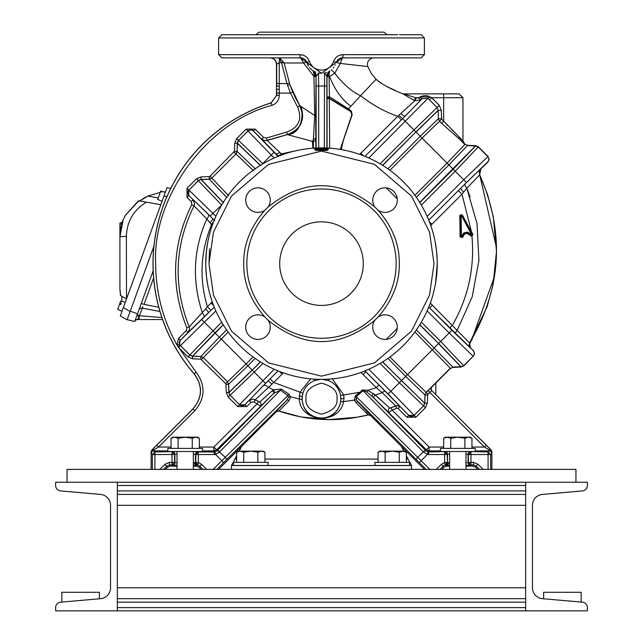 <?xml version="1.0" encoding="UTF-8"?>
<svg xmlns="http://www.w3.org/2000/svg" width="643" height="643" viewBox="0 0 643 643"><rect width="100%" height="100%" fill="white"/><g stroke="black" fill="none" stroke-linecap="round" stroke-linejoin="round"><path stroke-width="0.96" d="M264.868 210.285L268.155 206.99C303.721 178.569 339.279 178.569 374.845 206.99L378.132 210.285C392.495 226.738 399.552 244.517 399.303 263.63C399.552 282.735 392.495 300.514 378.132 316.967L374.845 320.262C339.279 348.683 303.721 348.683 268.155 320.262L264.868 316.967C250.505 300.514 243.448 282.735 243.697 263.63C243.448 244.517 250.505 226.738 264.868 210.285A12.281 12.281 0 0 1 245.706 200.11A12.281 12.281 0 0 1 257.988 187.828A12.281 12.281 0 0 1 268.155 206.99M396.152 263.63A74.652 74.652 0 0 0 321.5 188.978A74.652 74.652 0 0 0 246.848 263.63A74.652 74.652 0 0 0 321.5 338.274A74.652 74.652 0 0 0 396.152 263.63M276.779 34.722L273.524 34.722M273.42 34.722L233.465 34.722M285.058 34.722L285.942 34.722M286.818 34.722L287.702 34.722M255.914 34.722L259.065 32.15L383.935 32.15L387.086 34.722M397.687 34.722L283.418 34.722M437.224 262.071L437.24 263.63A115.74 115.74 0 0 1 321.5 379.362A115.74 115.74 0 0 1 205.76 263.63L206.387 251.614L207.777 242.138A115.74 115.74 0 0 1 322.633 147.89L327.617 148.051A115.74 115.74 0 0 1 437.24 263.63L435.608 282.984M424.42 469.382L370.641 415.611L368.222 414.928L355.933 402.59L354.341 400.163L355.475 395.614L360.048 392.254L340.573 395.469L340.846 399.207A19.354 19.354 0 0 1 321.5 418.006A19.354 19.354 0 0 1 302.218 396.932L302.933 393.251L273.725 382.456L255.343 399.665L254.098 401.915L260.294 406.103A2.572 2.572 76 0 0 259.684 402.012L253.278 399.038L249.211 400.525L251.027 402.349L254.098 401.915M303.287 55.218L299.935 54.655L218.62 54.655L218.62 37.937L424.38 37.937L421.165 34.722L399.383 34.722M151.105 469.382L151.105 451.804L151.861 449.979L192.892 408.956C202.473 397.623 202.891 385.945 194.146 373.937L196.171 372.249L177.098 345.187L179.493 344.262L180.37 340.147L178.545 338.331L177.098 345.187C162.936 319.844 155.791 292.653 155.654 263.63C152.278 196.75 207.207 122.049 272.045 105.323L271.081 102.864L276.49 95.502L276.49 64.212C276.104 60.394 273.958 58.28 270.052 57.87M320.367 147.89A0.643 0.563 89.4 0 1 320.937 148.477L315.978 148.637A0.643 0.563 -93 0 0 315.383 148.051L322.633 147.89A0.643 0.563 90.6 0 0 322.063 148.477L321.331 149.819L320.142 147.898M436.517 250.698L437.2 260.736M436.493 250.481L435.223 242.138A115.74 115.74 0 0 0 322.858 147.898A115.74 115.74 0 0 1 435.223 242.138M426.164 469.382L356.439 400.018A2.572 1.101 -18.4 0 0 354.341 400.163L343.531 401.634A3.215 1.334 10.7 0 0 340.517 402.397C337.816 412.493 331.475 417.829 321.5 418.408C310.111 417.395 303.673 411.295 302.178 400.115A3.215 1.342 -3.9 0 0 299.252 399.006L290.58 396.787L289.061 400.742L278.901 410.998L300.956 416.953L328.903 419.598L357.283 417.186L368.367 414.864M340.517 402.397L340.846 399.207A3.215 0.747 1.4 0 1 343.981 398.547L343.531 401.634C339.496 425.16 300.353 422.756 299.252 399.006L299.855 392.359L310.714 378.864M462.486 237.564L461.931 237.235L464.053 233.594L464.608 233.915L462.486 237.564L460.091 236.929L459.809 215.437L461.079 214.754L462.221 214.81L472.854 234.349L471.954 236.23C474.751 267.898 468.241 297.58 452.423 325.278L449.69 328.01L429.653 307.973L432.385 305.24L469.88 343.346A168.442 168.442 0 0 0 472.275 338.724L469.824 343.169A3.858 3.641 -42.1 0 0 470.025 347.284M464.334 232.645L464.463 233.272L467.533 232.838L466.906 232.099L463.49 233.248L464.045 233.578L467.035 232.742L467.172 233.369L464.608 233.915L464.479 233.288L461.931 237.235L460.734 236.921L460.452 215.429L461.111 214.866L471.721 234.896L471.046 236.013L467.172 233.369L467.533 232.838L471.874 235.603L471.954 236.23L471.046 236.013M279.094 57.87L300.602 57.87A3.215 0.675 -90 0 1 299.935 54.655C304.557 54.856 307.732 57.123 309.444 61.463L309.444 61.463C311.59 66.944 315.609 69.814 321.5 70.087C327.4 69.806 331.418 66.936 333.556 61.463L333.556 61.463C335.284 57.106 338.459 54.84 343.073 54.655A3.215 0.675 90 0 1 342.397 57.87L421.165 57.87L342.397 57.87L340.34 63.432L334.778 73.254C343.45 84.378 352.059 91.861 360.602 95.703L347.879 109.519L350.829 111.392L351.906 114.623L343.595 139.41L341.24 149.586M308.206 58.931L307.33 57.846M306.02 56.672L304.292 55.628M491.895 469.382L491.895 451.804L491.139 449.979L431.807 390.655L431.051 388.83L431.807 387.014L450.285 368.535L452.833 367.41L461.007 367.032L463.828 365.907L473.16 356.238L463.828 365.57L461.007 367.032M467.389 145.294L464.841 144.169L467.389 145.294L475.555 145.672L478.376 146.797L488.045 156.466L489.17 159.191L488.045 161.915L480.707 169.045L479.324 171.568L479.67 174.832L479.308 171.641M373.872 57.87A6.43 6.43 0 0 0 367.868 66.583L371.308 73.503L376.083 79.242L375.649 79.732L376.099 79.25C381.548 84.145 390.309 88.927 402.389 93.597L414.293 100.437L402.389 93.597A3.215 3.215 -90 0 0 403.691 93.878L459.102 93.878L403.691 93.878A3.215 3.215 0 0 1 402.389 93.597M250.706 129.822L253.438 130.947L255.255 129.13L246.165 129.13L247.981 130.947L250.706 129.822M470.146 347.429A3.858 3.858 81.6 0 1 469.88 343.354L469.88 343.354C469.663 346.987 469.792 348.393 470.258 347.566L473.497 350.789L474.622 353.513L473.497 356.238M194.146 373.937A168.482 168.482 0 0 1 271.081 102.864M244.903 57.87L278.901 57.87M364.099 57.87L421.165 57.87L424.38 54.655L343.073 54.655L339.97 55.129M374.845 206.99A12.281 12.281 0 0 1 385.02 187.828A12.281 12.281 0 0 1 390.775 210.96A12.281 12.281 0 0 1 378.132 210.285M378.132 316.967A12.281 12.281 0 0 1 397.294 327.142A12.281 12.281 0 0 1 385.02 339.424A12.281 12.281 0 0 1 374.845 320.262M268.155 320.262A12.281 12.281 0 0 1 257.988 339.424A12.281 12.281 0 0 1 252.225 316.292A12.281 12.281 0 0 1 264.868 316.967M279.705 263.63A41.795 41.795 0 0 0 321.5 305.417A41.795 41.795 0 0 0 363.295 263.63A41.795 41.795 0 0 0 321.5 221.835A41.795 41.795 0 0 0 279.705 263.63M236.64 455.815L231.48 465.524L411.52 465.524L411.52 469.382M231.48 465.524L231.48 469.382M411.52 465.524L406.36 455.815M241.728 446.242L239.132 451.129M403.868 451.129L401.272 446.242M369.476 34.722L366.221 34.722M192.892 408.956L192.98 408.956C202.569 397.599 202.987 385.921 194.234 373.929A168.418 168.418 0 0 1 271.274 102.872L276.49 95.502M376.356 79.515L376.774 79.917M377.537 80.608L381.339 83.437M386.17 86.218L395.276 90.478M466.995 188.696L470.065 196.806M480.795 169.165L479.686 174.856L496.468 247.483M496.492 249.42L496.259 259.362M496.155 261.203L495.271 270.896M494.515 276.482L471.93 339.223M469.76 342.775L470.186 347.678L455.783 334.047A3.858 1.624 134.5 0 1 457.085 330.462L472.211 296.801L478.922 260.528L477.01 223.579L466.802 188.23L461.979 194.194L471.464 231.721L470.901 232.027L472.34 234.647L471.874 235.603M380.503 399.882L377.28 396.892M296.134 99.159L292.798 92.078L290.443 93.098L297.588 107.035C302.499 119.1 298.874 127.451 286.722 132.08L266.306 138.036L263.574 137.449L255.255 129.13M313.069 70.794A6.43 6.43 123.2 0 1 313.077 70.802L313.205 70.883A6.43 6.43 -57.5 0 1 316.179 76.308L318.454 72.997A15.432 15.432 0 0 0 321.516 73.302A15.432 15.432 0 0 1 318.454 72.997L318.695 86.025L316.123 86.025L316.018 76.204A2.572 1.077 0.5 0 0 314.146 75.175L313.133 70.834L312.474 70.392M400.975 113.506A5.144 0.836 -135.2 0 0 404.994 116.343L420.924 99.922L414.807 100.718L397.784 116.295L401.417 119.928L402.655 118.69L413.939 129.966L437.103 107.518L438.164 110.331L441.307 110.411L439.298 105.323L437.103 107.518L429.516 99.93L431.71 97.736L430.151 96.844L419.967 96.964L421.077 96.45M421.704 96.225L422.379 96.032M422.684 95.96L425.047 95.646M425.827 95.654L427.314 95.815M427.78 95.911L428.326 96.056M464.841 144.169L462.96 140.954L462.96 97.736L443.67 97.736L443.67 121.117L447.713 125.594M451.852 129.725L455.799 133.463M428.76 307.105L473.497 350.789M469.068 345.339L470.186 347.678M469.157 345.862L469.655 342.88C501.644 288.699 505.004 232.726 479.766 174.976M469.655 342.904L487.097 306.751L493.141 284.391L496.5 251.349L493.334 216.916L487.539 194.588L479.686 174.84L466.802 188.23A5.144 2.106 -134.6 0 1 465.227 183.729L479.855 169.664M365.634 411.93L367.37 413.674M391.185 407.67L389.891 408.168A2.572 2.572 -73.1 0 0 388.991 412.388L392.126 410.065L396.683 408.201L395.678 405.837L391.185 407.67L392.126 410.065L393.685 409.446M285.388 401.73L283.579 403.579M281.811 405.403L279.858 407.437M278.443 408.932L276.94 410.572M276.578 410.981L286.818 400.259L288.578 397.205L287.895 395.582L221.859 460.718L213.476 469.101L213.765 469.382M368.222 414.928C338.089 422.29 308.367 421.004 279.054 411.07L276.313 411.657L218.588 469.382M276.49 85.728L276.49 89.16M276.699 93.098L279.271 93.098L279.279 83.566L286.971 83.566L290.443 93.098L279.271 93.098L279.271 95.51L276.699 95.51L276.707 89.16L279.279 89.409M151.105 451.804L151.29 453.484A2.572 2.572 -45 0 1 153.862 450.912L153.781 449.931L151.209 451.844L151.965 450.028L156.699 445.237L158.524 447.054L194.805 410.773C205.302 398.266 205.76 385.422 196.171 372.249M312.9 148.212L312.394 141.364L287.252 134.596C301.27 129.251 305.449 119.622 299.783 105.701L296.15 99.183M214.24 307.105L188.077 332.439L189.581 328.798L189.203 326.853L186.816 327.817L186.261 330.615L178.545 338.331M203.96 317.337A5.144 2.033 45.4 0 0 202.416 312.98C191.807 280.613 193.278 249.283 206.829 218.974L194.025 205.848L191.743 204.667C171.994 244.975 170.347 286.022 186.816 327.817M179.493 344.262L180.072 345.275L178.063 346.874L178.545 347.421L180.474 345.604A3.858 3.858 -90 0 1 180.474 340.147L208.557 312.779A5.144 0.683 45.1 0 0 205.647 308.913L189.195 326.837C173.015 285.765 174.623 245.433 194.025 205.848L194.596 203.799L193.101 199.844L191.284 201.661L191.743 204.667M187.009 197.385L188.825 195.56L188.825 190.111L187.009 188.286L187.009 197.385L191.284 201.661M196.509 178.786L198.325 180.603L201.05 179.469L201.042 176.897L196.509 178.786L187.009 188.286M226.802 197.53L209.288 179.124L201.155 179.469L201.042 176.897L209.176 176.552L209.288 179.124L211.844 177.998L210.028 176.174L209.176 176.552M234.052 152.158L235.868 153.974L236.994 151.41L234.422 151.298L210.028 176.174M234.422 151.298L234.775 143.172L237.347 143.285L238.473 140.455L236.656 138.639L234.775 143.172L237.452 143.172L238.585 140.455L262.706 163.611L271.266 155.059L247.981 130.947L238.473 140.455L247.981 131.059A3.858 3.858 0 0 1 253.438 131.059L278.025 156.362M278.25 156.273L261.757 139.274L265.286 140.777L267.207 140.447L266.306 138.036M289.061 400.742A2.572 1.294 44.4 0 0 286.818 400.259L226.408 459.825A2.572 0.964 -134.6 0 0 225.275 457.326L219.496 452.021A2.572 0.9 -135.4 0 0 217.045 450.831L217.23 450.647A2.572 0.964 44.6 0 1 219.729 451.78L280.477 390.172L273.588 393.484L216.611 449.787L213.886 447.054L199.33 447.054M193.35 454.119L195.769 454.545L198.341 451.973L214.32 451.973L217.045 450.831L216.611 449.787L213.886 450.912L213.886 447.054L257.28 403.659L258.502 401.393L253.278 399.038M246.799 406.577L244.983 404.76L239.526 404.76L237.709 406.577L246.799 406.577L251.027 402.349M228.201 397.077L230.017 395.252L228.892 392.535L226.32 392.535L228.201 397.077L237.709 406.577M271.812 384.048A5.144 0.731 44.9 0 0 267.826 381.09L265.535 383.381L254.25 372.096L230.13 395.252L228.884 392.431L252.152 370.006L247.941 365.787L228.538 384.297L228.884 392.431L226.32 392.535L225.966 384.41L228.538 384.297L227.413 381.733L225.597 383.549L225.966 384.41M201.572 359.533L203.389 357.717L200.833 356.592L200.72 359.156L225.597 383.549M200.72 359.156L192.587 358.81L192.595 356.238L189.87 355.105L188.053 356.921L192.587 358.81L192.699 356.238L200.833 356.479L203.389 357.604L227.518 381.733L228.643 384.297L228.996 392.535A3.858 3.858 97.9 0 0 230.13 395.252L239.526 404.76L230.13 395.252A3.858 3.858 -84.4 0 1 228.996 392.535A2.572 2.572 80.1 0 0 228.996 392.431M151.861 449.979L153.781 449.931L158.524 447.054L171.046 447.054M325.583 72.747L326.162 72.579M329.578 71.019L329.071 75.078L329.401 96.78L348.313 108.739L347.726 109.768L329.288 98.54L329.69 148.179M367.868 66.583L340.34 63.432L336.249 62.411L342.397 57.87A6.43 6.43 0 0 0 337.165 60.563A6.43 6.43 0 0 1 342.397 57.87M335.051 65.248L335.316 64.75M315.817 72.217L314.451 71.598M311.389 69.524L310.28 68.463M308.286 65.835L307.684 64.75M307.643 64.662L308.246 65.771M314.306 71.518L315.142 71.936M324.844 72.932L326.499 72.466M375.649 79.732L360.602 95.703C372.546 105.018 384.94 111.882 397.784 116.295L360.892 153.187L363.464 155.767M459.19 136.887A3.215 2.242 -46 0 0 459.504 139.161L441.524 123.263L443.67 121.117L462.96 140.954M419.718 202.4L475.37 146.001L467.389 145.623L448.886 164.913L453.186 169.213L475.555 146.001L478.376 147.126L487.707 156.466A3.858 3.858 90 0 1 487.707 161.915L460.701 188.206A5.144 0.707 -134.9 0 0 463.627 192.128M451.892 330.229L449.168 332.961L473.16 356.238A3.858 3.858 90 0 0 473.16 350.789M355.298 34.722L356.182 34.722M357.058 34.722L357.942 34.722M289.35 34.722L285.805 34.722M232.268 34.722L229.085 34.722M228.161 34.722L221.835 34.722L218.62 37.937M321.5 34.722L221.835 34.722L321.5 34.722M286.722 132.08L287.252 134.588A19.29 19.29 148.7 0 0 299.791 105.709L289.961 84.932L292.798 92.078M312.394 141.364L313.382 139.869L314.708 115.451L313.945 76.372L303.488 62.982L284.102 62.982L289.961 84.932A2.572 0.49 -20 0 0 287.542 85.294M180.072 345.275L189.87 355.105L192.699 356.238A2.572 2.572 -0 0 0 192.595 356.238L192.595 356.126A3.858 3.858 174.4 0 1 189.87 355L213.034 330.88L201.749 319.595M194.58 203.984L194.033 205.84C174.615 245.441 172.999 285.773 189.195 326.845L189.581 328.798M205.647 308.913L207.367 306.711C199.089 278.885 200.487 251.558 211.539 224.737L206.829 218.974A5.144 2.106 134.6 0 0 208.461 214.416L188.938 195.56A3.858 3.858 -90 0 1 188.938 190.111L198.325 180.603L201.05 179.469A2.572 2.572 0 0 0 201.155 179.469L223.579 202.738M209.923 222.711A5.144 0.715 134.9 0 0 212.857 218.765L188.938 195.56M278.162 156.498L275.325 153.589A5.144 2.259 135.5 0 0 279.689 152.327L267.215 140.447L287.252 134.596C304.356 134.371 303.745 105.749 299.783 105.701L297.588 107.035M279.689 152.327L281.417 153.878L299.124 150.068M274.489 392.68A2.572 0.997 55.4 0 0 273.371 389.762L259.684 402.012L258.502 401.393M281.337 389.087L288.828 394.159L287.895 395.582L280.477 390.172L281.337 389.087L273.371 389.762L268.195 387.11A5.144 2.154 44.5 0 0 263.517 385.438L244.983 404.648A3.858 3.858 180 0 1 239.526 404.648L274.199 369.259M265.535 383.381L244.983 404.648M152.343 469.382L152.343 454.545L154.915 451.973L177.018 451.507L177.018 469.382M193.35 469.382L193.35 451.507L198.044 451.675L198.341 454.545L214.32 454.545L213.886 450.912L202.529 450.912M308.511 66.205L306.751 62.411A6.43 6.43 0 0 0 300.602 57.87L221.835 57.87L300.602 57.87L306.751 62.411L303.488 62.982L300.602 57.87L278.435 57.87L279.938 58.095L284.102 62.982A2.572 0.627 -10 0 0 281.61 62.869L286.971 83.566A2.572 0.603 -19.2 0 1 289.398 83.349M218.62 54.655L221.835 57.87L243.456 57.87M266.62 57.87L270.285 57.87A6.43 6.422 -90 0 1 276.707 64.212L276.49 64.212M403.691 93.878L415.764 97.736L418.561 97.736L416.294 98.025L414.807 100.718L414.293 100.437L415.764 97.736L416.294 98.025M398.893 115.33L402.655 118.69L422.242 98.604L427.957 98.299A3.215 0.555 137.7 0 0 430.151 96.844M348.393 108.804L351.215 110.885L352.171 114.743L343.675 139.418M365.055 57.87L364.372 57.87M352.388 57.87L349.342 57.87M488.045 156.466L463.716 179.743L466.44 182.467M428.76 220.147L465.227 183.729M478.376 146.797L455.212 171.239L463.716 179.743L427.129 216.329M427.129 310.931L449.168 332.961L440.664 341.457L463.828 365.907M459.809 215.437L462.221 214.81M430.408 302.805L430.955 303.584L429.805 304.428M428.793 307.016L429.653 307.973L428.624 306.968M458.346 190.561L461.979 194.194L431.935 224.238L429.363 221.666M472.854 234.349L471.359 235.426L467.533 232.822L467.895 232.292L466.906 232.099M450.285 368.535L452.833 367.41M416.359 329.931L452.833 367.081L460.822 366.711L438.494 343.627L407.525 374.604L426.229 392.375L424.991 394.939L426.116 392.375L450.285 368.206L414.896 331.989M431.807 390.655L486.301 445.237L484.476 447.054L429.829 392.407L428.045 394.191L426.229 392.375L428.013 390.59L429.829 392.407L431.71 390.655A2.572 2.572 90 0 1 431.71 387.014L431.807 387.014M355.933 402.59A2.572 1.109 -44.5 0 1 357.982 402.036L370.794 415.547L368.391 414.872M278.901 410.998L277.246 410.933L276.313 411.657M279.938 58.095A2.572 1.945 -71.6 0 0 279.279 58.095L281.578 62.709L279.279 62.709L276.707 64.212L276.715 85.728A2.572 0.466 179.8 0 0 279.279 86.154M313.382 139.869L315.785 138.309L315.761 116.704A2.572 1.567 0.8 0 0 314.708 115.451L299.791 105.709L300.434 106.867M289.961 84.932L290.556 86.532M223.266 324.828L192.699 356.126L200.833 356.479L219.335 337.181L215.019 332.865L192.595 356.126A3.858 3.858 172.1 0 1 189.87 354.992L180.474 345.604L215.871 310.931M210.205 216.112L212.929 213.388L188.938 190.111L198.325 180.715A3.858 3.858 5.6 0 1 201.05 179.582L201.05 179.582A3.858 3.858 -172.1 0 0 198.325 180.715L221.489 204.828L222.277 204.04M208.461 214.416L214.682 220.589M260.616 165.701L237.347 143.285L237.098 151.41L235.973 153.974L211.844 178.103L209.288 179.228L201.05 179.582A2.572 2.572 170.1 0 0 201.155 179.582M253.615 170.789L235.973 153.974L211.844 178.103L228.667 195.745M260.72 165.597L237.46 143.172L237.098 151.41L255.408 168.924M277.511 155.654A5.144 1.961 133.3 0 0 281.417 153.878L282.936 154.899M312.458 141.171L313.342 141.388L313.398 148.171M217.23 450.647L273.588 393.484A2.572 1.141 45.5 0 0 272.302 390.598M288.828 394.159L290.58 396.787A2.572 1.029 -6 0 0 288.578 397.205M263.517 385.438L278.017 370.89M228.136 332.029L203.389 357.604L227.518 381.733L246.116 363.962L219.335 337.181L226.617 329.907M172.332 451.675A2.572 2.572 45 0 1 174.904 454.247L177.018 454.119M167.839 450.912L153.862 450.912L154.915 451.973L154.915 454.545L172.035 454.545L172.035 451.973L174.607 454.545L174.904 454.247L174.904 462.655L174.607 462.357L172.035 464.929L177.018 465.395M276.707 82.963A2.572 0.635 180 0 0 279.279 83.566L279.279 58.095L278.435 57.87M418.649 97.688L420.924 99.922L422.242 98.604A3.215 0.458 -135.1 0 1 419.967 96.964L418.561 97.736L420.699 100.131M331.29 69.798L334.778 73.254L329.329 76.662A2.572 0.563 -0.2 0 0 326.982 77.216L327.046 97.093L329.401 96.78L328.991 98.009L347.791 109.463M333.862 67.105L333.154 67.989M368.801 157.993L427.957 98.299L429.516 99.93M351.391 116.214L351.834 114.599L350.716 111.577L347.726 109.768M340.268 149.417L343.595 139.41L340.501 149.457M463.9 143.228L459.504 139.161L464.841 144.498L447.07 163.097L448.886 164.913L416.359 197.321M441.524 123.263L439.499 121.23L422.073 138.1L447.07 163.097L414.896 195.271M438.172 110.467L438.172 110.467A2.572 2.468 48.1 0 1 438.164 110.331L438.172 110.331A2.572 2.508 -89.8 0 0 438.172 110.467L416.029 132.056L420.249 136.276L438.357 118.706L439.499 121.23L441.645 119.092L441.307 110.411L438.172 110.467L438.357 118.706L441.46 118.658M421.35 322.151L440.664 341.457L438.639 343.491L461.007 366.703A3.858 3.858 7.6 0 0 463.828 365.57A3.858 3.858 -174.7 0 1 461.007 366.703L460.822 366.711A2.572 2.572 171.1 0 1 461.007 366.703M463.49 233.248L461.393 236.849L461.111 215.493L460.468 215.501L460.75 236.865L461.947 237.179L460.091 236.929M389.907 356.986L407.525 374.604L405.701 376.428L424.991 394.939L424.75 403.169L423.616 405.894L425.441 407.71L427.322 403.177L424.75 403.065L425.103 394.939L427.667 395.043L428.045 394.191M332.286 378.864L343.732 394.939L343.981 398.547M486.301 445.237L491.035 450.028L491.791 451.844L489.219 449.931L491.139 449.979M471.954 447.054L484.476 447.054L489.219 449.931L489.146 450.912L475.161 450.912M219.496 452.021L215.558 454.424L223.676 462.542L216.836 469.382M201.259 469.382L199.177 467.3L196.445 466.167L193.35 466.167M315.882 148.027A2.572 1.101 179.5 0 0 315.898 147.922L315.801 139.716A2.572 1.68 -0.9 0 1 313.342 141.388L313.471 139.804M315.761 116.704L316.018 76.975A2.572 0.619 0.2 0 0 313.945 76.372L314.146 75.175M311.767 69.846L309.532 67.611M281.61 62.869L281.578 62.709A2.572 0.619 167.5 0 1 284.045 62.709M211 310.344L207.367 306.711L211.065 303.014L213.637 305.586M211.201 224.286L213.556 221.867M223.475 202.842L201.05 179.582M237.46 143.172L237.46 143.172A3.858 3.858 -95.6 0 1 238.585 140.455L238.585 140.455A3.858 3.858 -97.9 0 0 237.46 143.172A2.572 2.572 99.9 0 1 237.452 143.285M215.067 451.9L215.558 454.424L214.32 454.545M279.536 371.485L282.108 374.065L273.725 382.456L270.092 378.815M299.18 395.911A3.215 0.747 -174.7 0 1 302.218 396.932L302.178 400.115M262.907 363.44L254.25 372.096L252.265 370.111L229.004 392.535M206.652 469.382L201.508 464.238L198.341 462.51L197.787 465.018L195.769 462.51L193.35 462.783M177.018 462.783L174.904 462.655A2.572 2.572 135 0 1 172.332 465.227M333.556 61.463L336.249 62.411L321.516 73.302L306.751 62.411A6.43 6.43 0 0 0 300.602 57.87M309.444 61.463L306.751 62.411M314.29 71.51L315.609 72.129M329.473 71.084L329.795 70.883A6.43 6.43 -122.5 0 0 326.821 76.308L326.877 86.025L318.695 86.025L318.695 147.922M336.635 61.447A6.43 6.43 0 0 0 336.249 62.411A6.43 6.43 0 0 1 336.635 61.447M380.093 163.812L413.939 129.966L415.925 131.952L438.164 110.331M382.698 361.856L401.481 380.64L405.701 376.428L387.922 358.408M255.078 358.408L247.941 365.787L246.116 363.962L253.093 356.986M470.901 232.027L461.658 215.116L472.284 234.591L471.721 234.896L467.895 232.292M380.093 363.44L399.391 382.738L401.481 380.64L424.645 403.065A2.572 2.572 -80.1 0 0 424.637 403.169L424.637 403.169A3.858 3.858 84.4 0 1 423.512 405.894L414.116 415.402L408.659 415.402L406.842 417.219L415.933 417.219L414.116 415.29A3.858 3.858 180 0 1 408.659 415.29L388.107 394.014L390.831 391.29L414.116 415.29L423.512 405.894A3.858 3.858 -97.9 0 0 424.637 403.169L382.569 361.945M427.667 395.043L427.322 403.177L424.645 403.169L423.512 405.894L399.391 382.738L390.831 391.29L368.801 369.259M396.683 408.201L398.097 408.474L399.914 406.657L397.189 405.524L389.891 408.168L375.287 395.027A2.572 1.005 -45.4 0 0 373.808 397.896L366.984 392.077L367.812 390.309L375.287 395.027L382.191 392.648L376.292 387.681L363.118 374.507L365.843 371.783L364.838 370.754M443.67 447.054L429.114 447.054L426.389 449.787L373.808 397.896M419.324 462.542L421.141 460.718L356.23 396.691L356.439 400.018M416.592 459.825A2.572 0.964 -45.4 0 1 417.725 457.326L423.271 451.78L363.006 390.663L356.23 396.691L355.475 395.614M360.731 392.937L360.048 392.254L362.322 389.979L367.812 390.309L376.292 387.681L379.016 384.956L408.659 415.29M491.895 451.804L491.71 453.484A2.572 2.572 -135 0 0 489.146 450.912L488.085 451.973L490.657 454.545L490.657 469.382M193.35 465.395L197.787 465.018L199.692 466.062L203.011 469.382M316.018 76.975L313.133 70.834M212.954 223.459L211.539 224.737L212.206 225.54M313.824 379.113L314.427 380.656A19.338 19.338 0 0 0 302.933 393.251M340.573 395.469A19.338 19.338 0 0 0 328.573 380.656L322.553 379.362M320.447 379.362L314.427 380.656M196.445 466.167L196.798 465.315A2.572 2.323 -92.1 0 1 194.475 462.743M163.499 469.382L166.826 466.062L169.551 464.929L169.551 462.357L165.01 464.238L159.866 469.382M177.018 466.167L170.065 466.167L167.341 467.3L165.251 469.382M324.305 147.922L324.546 72.997A15.432 15.432 0 0 1 323.951 73.109A15.432 15.432 0 0 0 324.546 72.997L326.821 76.308L329.859 70.843M326.982 77.216L326.974 76.204A2.572 1.149 179.5 0 1 329.071 75.078M327.046 97.093L327.046 97.583A2.572 0.434 -179.8 0 0 328.991 98.009L329.288 98.54L327.046 98.644L327.07 148.019M387.922 168.844L420.249 136.276L422.073 138.1L389.907 170.266M364.894 370.923L379.016 384.956M363.118 374.507L361.454 373.077L362.306 371.935M328.573 380.656L329.176 379.113M385.495 391.483A3.858 1.543 135.4 0 0 382.191 392.648L395.678 405.837L397.012 405.532M440.471 450.912L429.114 450.912L428.68 451.973L449.65 451.507L449.65 469.382M465.982 469.382L465.982 451.507L488.085 451.973L488.085 469.382M429.235 469.382L429.524 469.101L421.141 460.718L427.442 454.424L423.271 451.78A2.572 0.964 -44.6 0 1 425.77 450.647L372.08 396.192A2.572 0.715 -45.3 0 1 373.655 393.604M362.322 389.979L366.984 392.077M449.65 466.167L446.555 466.167L443.823 467.3L441.741 469.382M477.749 469.382L475.659 467.3L472.935 466.167L465.982 466.167M427.933 451.9L427.442 454.424L428.68 454.545L428.68 451.973L425.955 450.831A2.572 0.9 135.4 0 0 423.504 452.021M465.982 454.119L468.393 454.545L470.965 451.973L470.965 454.545L490.657 454.545L491.71 453.484M444.956 451.675A2.572 2.572 45 0 1 447.528 454.247L449.65 454.119M428.68 454.545L444.659 454.545L444.659 451.973L447.231 454.545L447.528 454.247L447.528 462.767L447.231 454.545L444.659 454.545L444.659 462.51L441.492 464.238L436.348 469.382M439.989 469.382L443.308 466.062L445.213 465.018L444.659 462.51L447.231 462.51L445.213 465.018L446.202 465.315A2.572 2.323 -87.9 0 0 448.525 462.743L447.528 462.767A2.572 2.572 -48.4 0 1 445.438 465.291M472.935 466.167L473.449 464.929L476.174 466.062L477.99 464.238L473.449 462.357L470.965 462.357L470.965 454.545L468.393 454.545L468.393 462.357L470.965 464.929L473.449 464.929L473.449 462.357M470.668 465.227A2.572 2.572 -135 0 1 468.104 462.655L470.965 462.357L470.965 464.929L465.982 465.395M449.65 465.395L446.202 465.315L446.555 466.167M208.975 263.63L213.476 232.123L231.48 196.115L268.549 164.343L321.5 151.105L374.451 164.343L411.52 196.115L429.524 232.123L434.025 263.63L429.524 295.129L411.52 331.137L374.451 362.909L321.5 376.147L268.549 362.909L231.48 331.137L213.476 295.129L208.975 263.63L209.586 248.873M470.668 451.675A2.572 2.572 135 0 0 468.104 454.247L468.104 462.655L465.982 462.783M449.65 462.783L448.525 462.743M206.483 276.554L205.8 266.515M205.776 265.181L205.76 263.63A115.74 115.74 0 0 1 315.383 148.051L314.507 148.959A0.643 0.442 25 0 1 315.102 149.377L327.898 149.377A0.643 0.442 155 0 1 328.493 148.959L327.351 150.446L315.649 150.446L314.507 148.959M435.424 284.045L435.223 285.114M206.507 276.771L207.777 285.114M322.858 147.898L322.288 148.485L327.022 148.637A0.643 0.563 -87 0 1 327.617 148.051L328.493 148.959M320.937 148.477L322.288 148.485L321.669 149.819L320.937 148.477M315.978 148.637L315.102 149.377L315.625 149.964L321.331 149.819M315.649 150.446L315.625 149.964L327.375 149.964L327.898 149.377L327.022 148.637M327.351 150.446L327.375 149.964L321.669 149.819M125.289 302.282L120.675 301.045L120.04 302.789L121.27 303.183L120.747 304.613L119.526 304.219L117.661 309.331L121.993 311.349M120.747 304.613L121.27 303.183M165.315 192.313L160.702 191.084L161.923 191.485L161.714 192.056L160.469 191.718L157.688 199.362L162.02 201.38M161.714 192.056L161.923 191.485M121.8 223.692L119.911 224.576L119.911 223.177L122.315 222.06L123.151 219.753A1.543 0.506 21.4 0 0 123.151 219.753L121.961 223.145A1.543 0.547 -163 0 1 121.969 223.137M119.911 274.175L119.911 271.145M125.465 215.188L123.151 219.753L125.361 215.357L123.151 219.753L119.911 236.881L119.911 288.755L120.619 295.563L126.366 298.882L121.133 295.86L121.84 296.27L121.84 301.358M120.032 233.522L121.961 223.145M120.514 229.39L119.911 229.109L119.911 269.747M119.911 229.109L119.911 227.71L120.739 228.096L119.911 227.71L119.911 224.576M123.151 219.753L122.58 221.28M125.361 215.357L138.784 200.817L160.806 204.699L138.784 200.817L139.7 200.978L147.842 196.083L160.236 192.361M121.133 295.86L120.619 295.563L121.133 295.86M139.073 200.873L140.166 201.066M121.792 296.246L120.98 295.772M120.442 295.459L119.911 288.779M121.84 311.767L121.84 311.276M119.911 236.881A7.716 0.466 0 0 1 126.366 236.423L126.502 298.963M163.997 191.96L165.468 191.895M158.218 197.915L147.842 196.083L145.109 197.465M144.932 197.57L143.879 198.173M143.71 198.277L142.537 199.008M141.412 199.748L139.7 200.978M170.741 188.399L166.987 187.732L120.321 315.93L127.113 319.844L153.918 246.189M123.36 307.595L130.143 311.517L127.185 319.643L134.717 321.516L153.171 270.816M160.469 191.718L160.678 191.148M119.526 304.219L120.04 302.789M134.717 321.516A3.215 3.215 0 0 1 137.682 319.539L137.634 319.467A3.215 3.151 20 0 0 134.717 321.516M142.859 306.824L142.4 308.11M153.629 277.969L144.008 304.396L141.299 303.416M159.954 311.493L142.4 308.166A3.215 3.183 20 0 0 138.832 310.207M161.883 317.562L139.652 315.705L137.152 314.829M136.806 315.761A3.215 0.426 -160 0 1 139.314 316.227L137.634 319.467L138.655 319.539L137.682 319.539M137.706 319.177L137.907 318.703M138.784 317.103L142.4 308.166M162.566 319.539L138.655 319.539A4.115 0.675 -90 0 0 139.314 316.227M144.008 304.396L158.757 307.25M542.443 494.419A10.931 10.931 0 0 0 532.468 505.31L532.468 587.79A10.931 10.931 0 0 0 542.443 598.681L582.389 602.178A5.465 5.465 0 0 1 587.372 607.619L587.372 610.85L525.653 610.85L525.653 482.25L587.372 482.25L587.372 485.481A5.465 5.465 0 0 1 582.389 490.922L542.443 494.419M117.347 610.85L117.347 607.619L525.653 607.619L525.653 610.85L55.628 610.85L55.628 607.619A5.465 5.465 0 0 1 60.611 602.178L100.557 598.681A10.931 10.931 0 0 0 110.532 587.79L110.532 505.31A10.931 10.931 0 0 0 100.557 494.419L60.611 490.922A5.465 5.465 0 0 1 55.628 485.481L55.628 482.25L117.347 482.25L117.347 485.481L525.653 485.481L525.653 482.25L117.347 482.25L117.347 610.85M575.951 482.25L575.951 469.382L67.049 469.382L67.049 482.25M581.2 602.073L581.2 592.275L543.632 592.275L543.632 598.786M61.8 602.073L61.8 592.275L99.368 592.275L99.368 598.786M435.825 383.003L435.825 394.665M471.954 438.269L470.065 437.176L445.567 437.176L443.67 438.269L447.206 437.176L450.743 438.269L457.816 437.176L464.889 438.269L468.425 437.176L471.954 438.269L471.954 448.404M443.67 438.269L443.67 448.404M450.743 438.269L450.743 448.404M464.889 438.269L464.889 448.404M457.816 448.404L475.161 448.404L475.161 451.507L440.471 451.507L440.471 448.404L457.816 448.404M406.36 452.222L404.463 451.129L379.965 451.129L378.076 452.222L381.612 451.129L385.149 452.222L392.214 451.129L399.287 452.222L402.823 451.129L406.36 452.222L406.36 462.357M399.287 452.222L399.287 462.357M378.076 452.222L378.076 462.357M385.149 452.222L385.149 462.357M374.869 462.357L409.559 462.357L409.559 465.46L374.869 465.46L374.869 462.357M185.184 448.404L202.529 448.404L202.529 451.507L167.839 451.507L167.839 448.404L185.184 448.404M199.33 438.269L197.433 437.176L172.935 437.176L171.046 438.269L174.574 437.176L178.111 438.269L185.184 437.176L192.257 438.269L195.793 437.176L199.33 438.269L199.33 448.404M171.046 438.269L171.046 448.404M178.111 438.269L178.111 448.404M192.257 438.269L192.257 448.404M264.924 452.222L263.035 451.129L238.537 451.129L236.64 452.222L240.177 451.129L243.713 452.222L250.786 451.129L257.851 452.222L261.388 451.129L264.924 452.222L264.924 462.357M236.64 452.222L236.64 462.357M243.713 452.222L243.713 462.357M257.851 452.222L257.851 462.357M250.786 462.357L268.131 462.357L268.131 465.46L233.441 465.46L233.441 462.357L250.786 462.357M326.877 86.025L326.877 148.011L327.617 148.051A115.74 115.74 0 0 1 437.24 263.63M336.996 398.652C337.88 405.982 332.712 411.15 321.5 414.156C310.288 411.15 305.12 405.982 306.004 398.652C305.12 391.33 310.288 386.162 321.5 383.156C332.712 386.162 337.88 391.33 336.996 398.652M205.76 263.63A115.74 115.74 0 0 1 315.383 148.051M207.777 242.138A115.74 115.74 0 0 1 322.633 147.89M253.438 131.059L261.757 139.274L263.574 137.449M408.104 459.094L406.36 459.094M378.076 459.094L264.924 459.094M236.64 459.094L234.896 459.094M414.92 100.782L414.293 100.437M272.045 105.323C276.594 103.619 279.006 100.348 279.271 95.51M156.699 445.237L192.98 408.956L194.805 410.773M246.165 129.13L236.656 138.639M178.545 347.421L188.053 356.921M477.62 171.705L477.098 172.203M475.137 174.068L472.115 176.994M468.707 180.313L467.413 181.583M455.783 334.047L449.69 328.01M186.261 330.615L188.077 332.439L180.474 340.147M478.376 147.126L478.376 147.126A3.858 3.858 172.4 0 0 475.555 146.001L475.555 145.993A3.858 3.858 -5.3 0 1 478.376 147.126M428.013 390.59L431.71 387.014M226.408 459.825L223.676 462.542M154.915 469.382L154.915 454.545L152.343 454.545L151.29 453.484M443.67 93.878L443.67 97.736L431.71 97.736L439.298 105.323M359.59 154.336L360.892 153.187M443.67 121.117L441.645 119.092M430.955 303.584L432.385 305.24M431.935 224.238L430.794 225.54M215.871 216.329L212.929 213.388L221.69 205.037M274.199 157.993L271.266 155.059L273.99 152.327M198.044 451.675A2.572 2.572 135 0 0 195.472 454.247L195.472 462.767A2.572 2.572 48.4 0 0 197.562 465.291M326.982 76.726A2.572 0.844 -0.3 0 1 329.208 75.89L329.505 76.581C335.019 90.076 342.1 99.93 350.765 106.135M351.215 110.885L350.716 111.577M401.417 119.928L364.983 156.362M421.35 205.101L455.212 171.239L453.186 169.213L419.823 202.577M419.823 324.675L438.639 343.491L419.718 324.852M415.933 417.219L425.441 407.71M398.097 408.474L406.842 417.219M425.77 450.647L426.389 449.787L429.114 450.912L429.114 447.054L392.126 410.065M198.341 462.51L198.341 454.545L195.769 454.545L195.769 462.51L198.341 462.51M223.185 324.691L215.019 332.865L213.034 330.88L221.69 322.215M211.065 303.014L212.206 301.712M261.91 164.407L262.907 163.812M283.41 372.916L282.108 374.065M260.431 361.945L252.265 370.111L260.302 361.856M170.065 466.167L169.551 464.929L172.035 464.929L172.035 462.357L174.607 462.357L174.607 454.545L172.035 454.545L172.035 462.357L169.551 462.357M361.454 373.077L360.675 372.53M201.508 464.238L199.177 467.3M316.123 148.011L316.123 86.025M315.785 138.309L315.801 139.716M167.341 467.3L165.01 464.238M327.046 98.644L327.046 97.583M382.569 165.307L415.925 131.952L382.698 165.396M364.975 370.89L388.107 394.014M483.134 469.382L477.99 464.238M443.823 467.3L441.492 464.238M475.659 467.3L476.174 466.062L479.501 469.382M386.29 339.359L397.229 328.412M397.229 198.84L386.29 187.893M146.475 202.175C133.623 209.98 126.92 221.401 126.366 236.423L126.366 236.415M121.005 226.818L119.911 226.312M163.949 196.067L166.923 196.589M137.514 313.824L130.264 311.18M525.653 505.31L117.347 505.31M525.653 494.419L117.347 494.419M525.653 587.79L117.347 587.79M525.653 598.681L117.347 598.681M525.653 602.178L117.347 602.178M525.653 490.922L117.347 490.922M479.276 171.81L479.212 172.437M479.324 171.56L479.686 174.84M287.252 134.588L265.286 140.777M462.96 97.736L459.102 93.878M424.38 37.937L424.38 54.655M125.377 215.252L138.454 200.761L125.377 215.252"/></g></svg>
